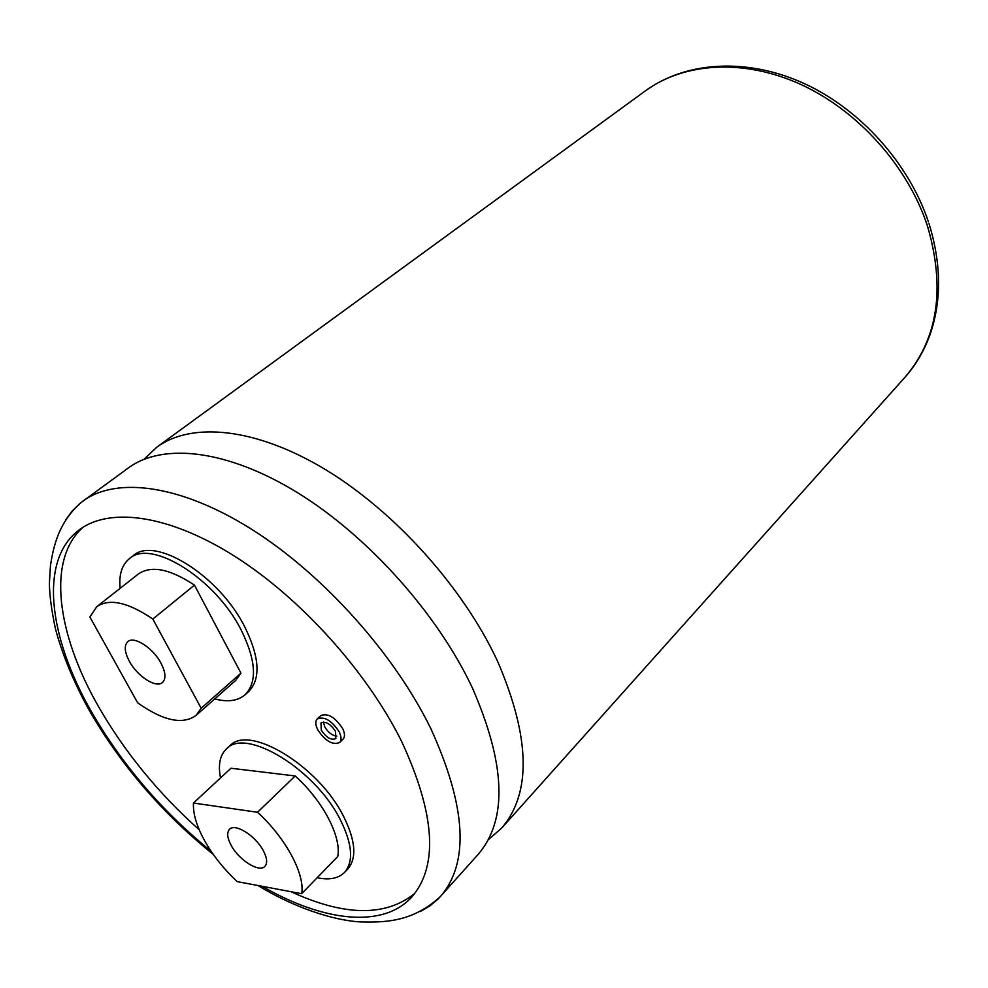 <?xml version="1.0" encoding="UTF-8"?>
<svg xmlns="http://www.w3.org/2000/svg" width="988" height="988" viewBox="0 0 988 988"><rect width="100%" height="100%" fill="white"/><g stroke="black" fill="none" stroke-linecap="round" stroke-linejoin="round"><path stroke-width="1.48" d="M143.964 459.296L156.87 447.144C191.721 421.53 256.164 427.631 325.867 469.831C395.459 512.056 463.607 588.07 497.619 661.343C530.272 737.443 531.618 793.043 501.657 828.129L488.282 839.763M336.809 736.171C332.116 735.541 328.09 732.429 324.719 726.822L323.447 722.018M335.537 731.416C330.486 723.858 325.632 721.005 320.976 722.87L321.273 730.107C326.336 737.653 331.19 740.494 335.846 738.604L335.537 731.416M317.753 729.786C325.336 741.099 332.61 745.347 339.6 742.519C341.663 740.234 341.515 736.653 339.143 731.75C331.56 720.4 324.274 716.115 317.284 718.906C315.172 721.215 315.32 724.834 317.753 729.786M339.6 742.519L343.021 739.197C345.096 736.912 344.948 733.331 342.589 728.44C335.018 717.103 327.744 712.83 320.754 715.633L317.284 718.906M65.863 519.688L72.285 510.882L80.04 503.312L128.477 467.855C162.847 442.587 227.302 449.466 297.61 492.728C367.82 536.002 437.079 613.252 472.066 687.216C505.733 763.996 507.783 819.694 478.229 854.324L438.129 898.994L429.829 905.959L420.419 911.467M263.302 850.656C255.596 835.749 235.045 822.868 229.512 829.315C226.66 832.538 227.191 837.861 231.13 845.308C238.874 860.079 259.276 872.935 264.883 866.377C267.649 863.228 267.118 857.979 263.302 850.656M193.45 803.034C192.932 813.754 196.686 826.388 204.726 840.912C212.963 855.447 223.782 869.02 237.194 881.629L301.673 893.708L337.735 856.51C341.675 836.922 323.002 801.009 295.202 775.963L230.97 768.244L193.45 803.034L257.535 812.272C285.779 837.948 305.168 874.269 301.673 893.708M317.16 877.727C329.276 880.283 338.39 878.505 344.528 872.416C353.778 861.672 352.42 844.197 340.452 820.003C315.468 769.306 245.58 727.007 226.388 748.953C219.904 755.227 217.94 764.897 220.522 777.939M344.528 872.416L347.714 869.094C356.989 858.325 355.655 840.862 343.738 816.693C318.84 766.033 249.013 723.883 229.772 745.866L226.388 748.953M160.97 663.146C153.029 647.893 133.96 635.667 127.761 641.657C123.982 645.46 124.513 651.994 129.354 661.256C137.344 676.385 156.277 688.574 162.538 682.449C166.194 678.731 165.663 672.297 160.97 663.146M214.729 698.924C227.709 702.32 237.836 700.937 245.11 694.749C257.362 682.152 256.139 660.725 241.405 630.48C215.755 578.795 150.979 538.374 129.403 558.665C121.87 564.84 118.782 574.72 120.153 588.317M245.11 694.749L248.593 691.625C260.894 679.003 259.696 657.588 245.024 627.38C219.472 575.745 154.77 535.447 133.133 555.775L129.403 558.665M262.178 886.31C323.051 921.532 382.912 928.905 411.786 897.005C438.586 865.859 435.177 813.951 401.56 741.296C367.054 671.803 301.031 598.469 235.243 556.615C169.368 514.773 109.977 506.832 79.386 529.729C38.754 559.64 48.214 636.68 91.637 712.064C122.401 765.107 162.217 811.481 211.074 851.211M83.276 527.073C46.609 559.01 56.674 633.543 98.405 706.408C124.624 752.029 158.241 793.166 199.243 829.809M291.015 891.707C344.392 916.321 385.653 916.889 414.799 893.399M194.463 585.131C169.911 568.841 151.189 565.148 138.308 574.04L96.713 606.743C109.298 598.111 128.008 602.211 152.831 619.044L194.463 585.131L240.961 673.174L235.626 680.473L196.044 715.423L201.182 708.248L152.831 619.044M196.044 715.423C182.582 725.044 163.119 720.832 137.641 702.801L89.896 617.018L96.713 606.743M240.961 673.174L201.182 708.248M295.202 775.963L257.535 812.272M501.657 828.129L904.847 377.404C938.032 338.761 945.578 288.274 927.46 225.956C907.886 166.453 858.362 110.977 801.256 84.647C744.05 58.416 684.264 62.429 645.473 90.797C686.821 60.848 747.706 57.786 804.022 83.449C860.4 109.31 908.824 163.218 928.461 221.942M213.322 854.447C162.946 813.902 121.857 766.33 90.032 711.731C74.137 683.227 62.577 655.489 55.365 628.516C51.5 610.053 49.511 594.937 49.4 583.192L50.45 565.655C53.241 547.97 58.119 521.454 82.918 501.089C116.448 476.401 180.866 484.589 252.125 529.58C323.274 574.584 394.348 653.821 430.953 728.872C466.25 806.702 469.485 862.524 440.623 896.351C412.292 922.607 383.826 922.471 359.756 921.89C332.561 920.236 293.189 907.108 257.967 885.52M928.979 223.51C941.292 263.388 941.725 300.216 930.264 334.03C924.385 350.468 915.913 364.93 904.847 377.404M156.87 447.144L645.473 90.797"/></g></svg>
